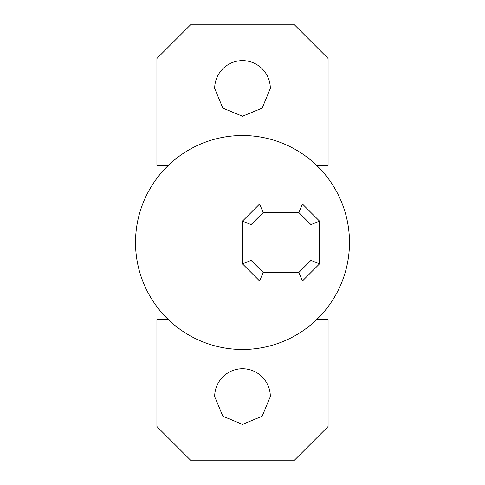 <?xml version="1.0" encoding="UTF-8"?>
<svg xmlns="http://www.w3.org/2000/svg" width="485" height="485" viewBox="0 0 485 485"><rect width="100%" height="100%" fill="white"/><g stroke="black" fill="none" stroke-linecap="round" stroke-linejoin="round"><path stroke-width="0.73" d="M349.485 242.5A106.985 106.985 0 0 0 242.5 135.515A106.985 106.985 0 0 0 135.515 242.5A106.985 106.985 0 0 0 242.5 349.485A106.985 106.985 0 0 0 349.485 242.5M319.53 221.105L302.41 203.985L259.62 203.985L242.5 221.105L242.5 263.895L259.62 281.015L302.41 281.015L319.53 263.895L319.53 221.105L310.97 224.646L298.869 212.545L263.161 212.545L251.06 224.646L251.06 260.354L263.161 272.455L298.869 272.455L310.97 260.354L310.97 224.646M302.41 203.985L298.869 212.545M319.53 263.895L310.97 260.354M302.41 281.015L298.869 272.455M259.62 281.015L263.161 272.455M242.5 263.895L251.06 260.354M242.5 221.105L251.06 224.646M259.62 203.985L263.161 212.545M214.685 396.56A27.815 27.815 0 0 1 242.5 368.745A27.815 27.815 0 0 1 270.315 396.56L262.167 416.227L242.5 424.375L222.833 416.227L214.685 396.56M316.747 319.53L328.09 319.53L328.09 426.515L293.855 460.75L191.145 460.75L156.91 426.515L156.91 319.53L168.253 319.53M214.685 88.44A27.815 27.815 0 0 1 242.5 60.625A27.815 27.815 0 0 1 270.315 88.44L262.167 108.113L242.5 116.254L222.833 108.113L214.685 88.44M168.253 165.47L156.91 165.47L156.91 58.485L191.145 24.25L293.855 24.25L328.09 58.485L328.09 165.47L316.747 165.47"/></g></svg>
